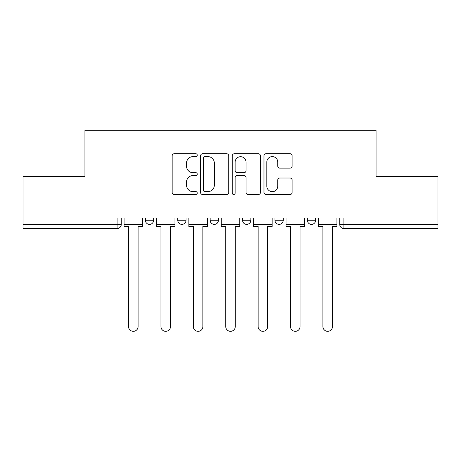<?xml version="1.0" encoding="UTF-8"?>
<svg xmlns="http://www.w3.org/2000/svg" width="461" height="461" viewBox="0 0 461 461"><rect width="100%" height="100%" fill="white"/><g stroke="black" fill="none" stroke-linecap="round" stroke-linejoin="round"><path stroke-width="0.69" d="M197.273 155.173A1.429 1.429 0 0 0 195.85 153.749L174.195 153.749A2.04 2.04 0 0 0 172.155 155.783L172.155 192.473A2.04 2.04 0 0 0 174.195 194.513L195.85 194.513A1.429 1.429 0 0 0 197.273 193.084A1.429 1.429 0 0 0 195.85 191.661L193.044 191.661A6.523 6.523 0 0 1 186.526 185.138L186.526 182.078A6.523 6.523 0 0 1 193.044 175.555L195.85 175.555A1.429 1.429 0 0 0 197.273 174.131A1.429 1.429 0 0 0 195.85 172.702L193.044 172.702A6.523 6.523 0 0 1 186.526 166.179L186.526 163.125A6.523 6.523 0 0 1 193.044 156.602L195.85 156.602A1.429 1.429 0 0 0 197.273 155.173M307.331 217.944L307.331 220.231L315.641 220.231A4.155 4.155 0 0 1 311.486 224.38A4.155 4.155 0 0 1 307.331 220.231L307.331 217.944M242.544 220.231L242.544 217.944L242.544 220.231A4.155 4.155 0 0 0 246.698 224.38A4.155 4.155 0 0 1 242.544 220.231L250.853 220.231A4.155 4.155 0 0 1 246.698 224.38M177.756 220.231L177.756 217.944L177.756 220.231A4.155 4.155 0 0 0 181.911 224.38A4.155 4.155 0 0 1 177.756 220.231L186.06 220.231A4.155 4.155 0 0 1 181.911 224.38A4.155 4.155 0 0 0 186.06 220.231L186.06 217.944L186.06 220.231M290.067 168.115A2.04 2.04 0 0 0 292.107 166.075L292.107 155.783A2.04 2.04 0 0 0 290.067 153.749L266.02 153.749A2.04 2.04 0 0 0 263.98 155.783L263.98 192.473A2.04 2.04 0 0 0 266.02 194.513L290.067 194.513A2.04 2.04 0 0 0 292.107 192.473L292.107 180.038A2.04 2.04 0 0 0 290.067 178.004L279.775 178.004A2.04 2.04 0 0 0 277.735 180.038L277.735 186.204A5.451 5.451 0 0 1 272.284 191.661A5.451 5.451 0 0 1 266.833 186.204L266.833 162.053A5.451 5.451 0 0 1 272.284 156.602A5.451 5.451 0 0 1 277.735 162.053L277.735 166.075A2.04 2.04 0 0 0 279.775 168.115L290.067 168.115M23.05 217.944L23.05 176.621L84.933 176.621L84.933 130.313L376.067 130.313L376.067 176.621L437.95 176.621L437.95 217.944L23.05 217.944L23.05 224.38L121.272 224.38L121.272 217.944L121.272 224.38A4.155 4.155 0 0 1 117.117 228.535L23.05 228.535L23.05 224.38M228.714 155.783A2.04 2.04 0 0 0 226.679 153.749L202.627 153.749A2.04 2.04 0 0 0 200.587 155.783L200.587 192.473A2.04 2.04 0 0 0 202.627 194.513L226.679 194.513A2.04 2.04 0 0 0 228.714 192.473L228.714 155.783M234.321 153.749L258.373 153.749A2.04 2.04 0 0 1 260.413 155.783L260.413 192.473A2.04 2.04 0 0 1 258.373 194.513L248.081 194.513A2.04 2.04 0 0 1 246.041 192.473L246.041 177.594A2.04 2.04 0 0 0 244.002 175.555L237.173 175.555A2.04 2.04 0 0 0 235.139 177.594L235.139 193.084A1.429 1.429 0 0 1 233.71 194.513A1.429 1.429 0 0 1 232.286 193.084L232.286 155.783A2.04 2.04 0 0 1 234.321 153.749M339.728 217.944L339.728 224.38L437.95 224.38L437.95 228.535L343.883 228.535A4.155 4.155 0 0 1 339.728 224.38M437.95 217.944L437.95 224.38M315.641 220.231L315.641 217.944L315.641 220.231A4.155 4.155 0 0 1 311.486 224.38M283.244 217.944L283.244 220.231A4.155 4.155 0 0 1 279.089 224.38A4.155 4.155 0 0 1 274.94 220.231A4.155 4.155 0 0 0 279.089 224.38A4.155 4.155 0 0 0 283.244 220.231L283.244 217.944M274.94 217.944L274.94 220.231L283.244 220.231M250.853 217.944L250.853 220.231M218.456 217.944L218.456 220.231A4.155 4.155 0 0 1 214.302 224.38A4.155 4.155 0 0 1 210.147 220.231L218.456 220.231M210.147 217.944L210.147 220.231M153.669 217.944L153.669 220.231A4.155 4.155 0 0 1 149.514 224.38A4.155 4.155 0 0 1 145.359 220.231A4.155 4.155 0 0 0 149.514 224.38A4.155 4.155 0 0 0 153.669 220.231L153.669 217.944M145.359 217.944L145.359 220.231L153.669 220.231M204.868 156.602A1.429 1.429 0 0 0 203.439 158.025L203.439 190.232A1.429 1.429 0 0 0 204.868 191.661L207.825 191.661A6.523 6.523 0 0 0 214.348 185.138L214.348 163.125A6.523 6.523 0 0 0 207.825 156.602L204.868 156.602M246.041 162.157A5.451 5.451 0 0 0 240.59 156.7A5.451 5.451 0 0 0 235.139 162.157L235.139 170.662A2.04 2.04 0 0 0 237.173 172.702L244.002 172.702A2.04 2.04 0 0 0 246.041 170.662L246.041 162.157M124.078 224.38L124.078 226.46L128.538 226.46L128.538 326.549A4.777 4.777 0 0 0 133.315 331.326A4.777 4.777 0 0 0 138.093 326.549L138.093 226.46L142.558 226.46L142.558 224.38L124.078 224.38L124.078 217.944M142.558 224.38L142.558 217.944M156.469 224.38L156.469 226.46L160.935 226.46L160.935 326.549A4.777 4.777 0 0 0 165.712 331.326A4.777 4.777 0 0 0 170.489 326.549L170.489 226.46L174.95 226.46L174.95 224.38L156.469 224.38L156.469 217.944M174.95 224.38L174.95 217.944M188.866 224.38L188.866 226.46L193.332 226.46L193.332 326.549A4.777 4.777 0 0 0 198.103 331.326A4.777 4.777 0 0 0 202.88 326.549L202.88 226.46L207.346 226.46L207.346 224.38L188.866 224.38L188.866 217.944M207.346 224.38L207.346 217.944M221.257 224.38L221.257 226.46L225.723 226.46L225.723 326.549A4.777 4.777 0 0 0 230.5 331.326A4.777 4.777 0 0 0 235.277 326.549L235.277 226.46L239.743 226.46L239.743 224.38L221.257 224.38L221.257 217.944M239.743 224.38L239.743 217.944M253.654 224.38L253.654 226.46L258.12 226.46L258.12 326.549A4.777 4.777 0 0 0 262.897 331.326A4.777 4.777 0 0 0 267.668 326.549L267.668 226.46L272.134 226.46L272.134 224.38L253.654 224.38L253.654 217.944M272.134 224.38L272.134 217.944M286.05 224.38L286.05 226.46L290.511 226.46L290.511 326.549A4.777 4.777 0 0 0 295.288 331.326A4.777 4.777 0 0 0 300.065 326.549L300.065 226.46L304.531 226.46L304.531 224.38L286.05 224.38L286.05 217.944M304.531 224.38L304.531 217.944M318.442 224.38L318.442 226.46L322.907 226.46L322.907 326.549A4.777 4.777 0 0 0 327.685 331.326A4.777 4.777 0 0 0 332.462 326.549L332.462 226.46L336.922 226.46L336.922 224.38L318.442 224.38L318.442 217.944M336.922 224.38L336.922 217.944M117.117 217.944L117.117 228.535M343.883 217.944L343.883 228.535"/></g></svg>
